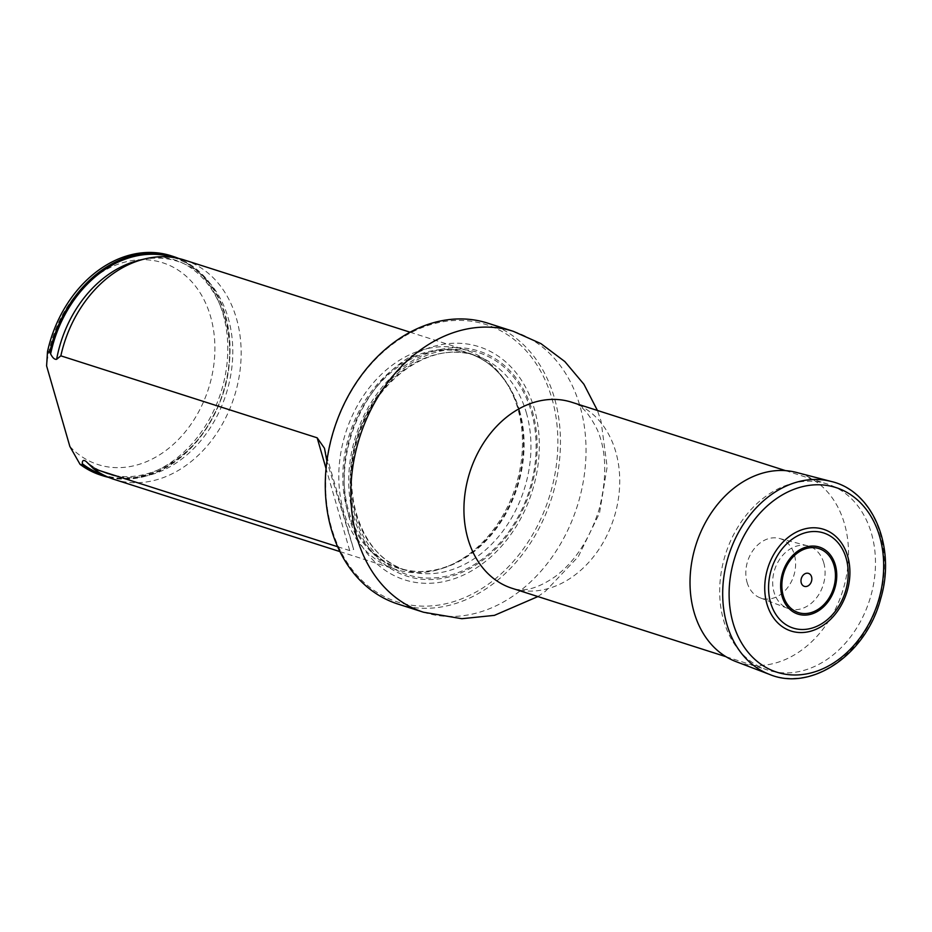 <?xml version="1.0" encoding="UTF-8"?>
<svg xmlns="http://www.w3.org/2000/svg" width="932" height="932" viewBox="0 0 932 932"><rect width="100%" height="100%" fill="white"/><g stroke="black" fill="none" stroke-linecap="round" stroke-linejoin="round"><path stroke-width="0.7" stroke-dasharray="4.66 3.5" d="M772.931 491.642A97.685 75.597 107.7 0 0 719.725 587.976A97.685 75.597 107.7 0 0 767.828 670.096A97.685 75.597 107.7 0 0 869.591 600.08A97.685 75.597 107.7 0 0 827.336 483.999A97.685 75.597 107.7 0 0 772.931 491.642M405.012 335.951A145.613 112.679 -72.3 0 1 555.53 470.73A145.613 112.679 -72.3 0 1 364.727 583.071A145.613 112.679 -72.3 0 1 405.012 335.951M410.884 356.292A122.337 94.668 -72.3 0 1 537.356 469.53A122.337 94.668 -72.3 0 1 377.041 563.93A122.337 94.668 -72.3 0 1 410.884 356.292M397.952 604.053A147.454 114.112 107.7 0 0 551.558 498.364A147.454 114.112 107.7 0 0 487.786 323.159M459.697 560.388A115.172 89.123 -72.3 0 1 450.168 565.316A115.172 89.123 -72.3 0 1 395.552 569.394A115.172 89.123 -72.3 0 1 345.749 432.541A115.172 89.123 -72.3 0 1 465.72 350.001A115.172 89.123 -72.3 0 1 507.835 385.009A115.172 89.123 -72.3 0 1 459.697 560.388M69.853 446.451A105.957 81.993 107.7 0 0 201.312 406.643A105.957 81.993 107.7 0 0 159.512 261.834A105.957 81.993 107.7 0 0 46.6 365.903M100.889 475.157A115.172 89.123 107.7 0 0 220.861 392.605A115.172 89.123 107.7 0 0 171.057 255.764M108.753 477.405A115.172 89.123 107.7 0 0 223.086 393.316A115.172 89.123 107.7 0 0 178.758 258.49M337.629 546.723L349.71 550.579L353.671 549.461L326.887 461.165M184.396 260.028A115.172 89.123 -72.3 0 1 241.108 356.84A115.172 89.123 -72.3 0 1 178.373 470.415A115.172 89.123 -72.3 0 1 114.228 479.421M735.907 661.58A99.386 76.913 107.7 0 0 842.54 591.424A99.386 76.913 107.7 0 0 796.406 472.419M823.76 562.823A32.876 25.432 -72.3 0 1 816.35 598.053A32.876 25.432 -72.3 0 1 787.855 608.41A32.876 25.432 -72.3 0 1 774.014 592.111A32.876 25.432 -72.3 0 1 780.608 557.953A32.876 25.432 -72.3 0 1 807.858 545.849A32.876 25.432 -72.3 0 1 823.76 562.823M747.08 582.372A31.245 24.174 107.7 0 0 760.221 597.866A31.245 24.174 107.7 0 0 793.738 575.813A31.245 24.174 107.7 0 0 779.245 538.416A31.245 24.174 107.7 0 0 753.336 549.915A31.245 24.174 107.7 0 0 747.08 582.372M512.076 588.302A97.685 75.597 107.7 0 0 613.838 518.285A97.685 75.597 107.7 0 0 571.596 402.205C580.298 403.661 588.908 412.934 597.424 430.036C606.604 451.717 607.14 478.256 599.043 509.653C589.408 539.628 574.788 561.938 555.169 576.593C531.24 593.102 518.891 590.247 512.076 588.302M423.524 612.231A147.454 114.112 107.7 0 0 577.129 506.542A147.454 114.112 107.7 0 0 513.357 331.338M532.323 411A118.143 91.418 -72.3 0 1 472.757 566.912A118.143 91.418 -72.3 0 1 353.554 516.258A118.143 91.418 -72.3 0 1 413.132 360.346A118.143 91.418 -72.3 0 1 532.323 411M518.809 410.045A113.238 87.631 -72.3 0 1 461.713 559.491A113.238 87.631 -72.3 0 1 452.335 564.338A113.238 87.631 -72.3 0 1 347.799 512.099A113.238 87.631 -72.3 0 1 393.584 368.944A113.238 87.631 -72.3 0 1 509.035 387.06A113.238 87.631 -72.3 0 1 518.809 410.045M519.485 410.499A112.9 87.363 -72.3 0 1 495.475 529.679A112.9 87.363 -72.3 0 1 399.688 568.322A112.9 87.363 -72.3 0 1 350.863 434.184A112.9 87.363 -72.3 0 1 468.458 353.263A112.9 87.363 -72.3 0 1 519.485 410.499M526.335 412.69A112.9 87.363 -72.3 0 1 502.325 531.869A112.9 87.363 -72.3 0 1 406.538 570.512A112.9 87.363 -72.3 0 1 357.713 436.374A112.9 87.363 -72.3 0 1 475.308 355.453A112.9 87.363 -72.3 0 1 526.335 412.69M531.345 411.769A116.582 90.218 -72.3 0 1 424.526 577.933A116.582 90.218 -72.3 0 1 373.569 401.389A116.582 90.218 -72.3 0 1 531.345 411.769A116.582 90.218 -72.3 0 1 424.526 577.933A116.582 90.218 -72.3 0 1 373.569 401.389A116.582 90.218 -72.3 0 1 531.345 411.758M173.201 257.453A114.217 88.389 -72.3 0 1 222.841 393.234A114.217 88.389 -72.3 0 1 103.615 475.029M85.662 461.049C121.952 494.449 186.517 472.221 214.36 413.738C256.149 336.242 206.578 239.524 139.753 260.121A111.887 86.583 -72.3 0 1 228.037 387.432A111.887 86.583 -72.3 0 1 86.128 461.48M349.71 550.579L326.049 468.598M769.494 674.395A101.367 78.451 107.7 0 0 878.247 602.841A101.367 78.451 107.7 0 0 831.193 481.46M726.028 656.722L767.828 670.096M785.536 470.637L827.336 483.999M537.915 596.562L545.488 591.203L578.306 556.637L599.497 513.194L607.14 466.909L601.024 421.019L597.435 410.476M450.168 565.316L452.335 564.338C434.195 572.283 416.639 573.611 399.688 568.322L406.538 570.512C361.301 558.023 337.862 490.651 359.985 432.227C378.73 376.178 433.566 340.448 475.308 355.453L468.458 353.263C485.339 358.797 498.865 370.062 509.035 387.06L507.835 385.009M324.476 448.234L353.682 549.449M339.924 551.593L395.552 569.394M410.08 332.2L465.72 350.001M760.221 597.866L787.855 608.41M779.245 538.416L807.858 545.849"/><path stroke-width="1.4" d="M597.435 410.476L583.91 384.24L564.839 361.569L540.921 343.617L513.357 331.338L487.786 323.159A147.454 114.112 107.7 0 0 405.665 334.693A147.454 114.112 107.7 0 0 325.338 480.108A147.454 114.112 107.7 0 0 397.952 604.053L423.524 612.231L461.864 618.708L494.403 615.365L537.915 596.562M178.758 258.49A115.172 89.123 107.7 0 0 173.27 256.475L171.057 255.764A115.172 89.123 107.7 0 0 47.509 351.574L46.6 365.903L69.853 446.451L80.059 464.346A115.172 89.123 107.7 0 0 100.889 475.157L103.114 475.868A115.172 89.123 107.7 0 0 108.753 477.405M337.629 546.723L93.398 468.61L86.128 461.48C83.472 459.604 82.202 460.35 82.319 463.705L82.284 465.056A115.172 89.123 107.7 0 0 103.114 475.868M173.27 256.475A115.172 89.123 107.7 0 0 49.734 352.284L50.631 353.939C52.635 357.888 54.627 359.682 56.631 359.309L60.848 355.838L317.16 437.807L324.464 448.234L326.887 461.165M82.284 465.056L80.059 464.346M47.509 351.574L49.734 352.284M60.848 355.838A115.172 89.123 -72.3 0 1 145.392 258.793A115.172 89.123 -72.3 0 1 184.396 260.028L410.08 332.2M339.924 551.593L114.228 479.421A115.172 89.123 -72.3 0 1 93.398 468.61M766.919 603.948A53.404 41.323 107.7 0 0 799.4 632.525A53.404 41.323 107.7 0 0 840 607.419A53.404 41.323 107.7 0 0 849.751 576.92A53.404 41.323 107.7 0 0 802.336 529.621A53.404 41.323 107.7 0 0 766.919 603.948M801.264 582.908A6.815 5.277 107.7 0 0 810.479 583.514A6.815 5.277 107.7 0 0 807.496 573.192A6.815 5.277 107.7 0 0 801.264 582.908M831.193 481.46L796.406 472.419A99.386 76.913 107.7 0 0 714.005 509A99.386 76.913 107.7 0 0 694.084 612.266A99.386 76.913 107.7 0 0 735.907 661.58L769.494 674.395C811.667 692.127 866.527 654.043 880.682 598.728C896.246 547.317 873.098 491.059 831.193 481.46A101.367 78.451 107.7 0 0 747.149 518.774A101.367 78.451 107.7 0 0 726.832 624.102A101.367 78.451 107.7 0 0 769.494 674.395M785.536 470.637L571.596 402.205A97.685 75.597 107.7 0 0 517.178 409.847A97.685 75.597 107.7 0 0 463.973 506.192A97.685 75.597 107.7 0 0 512.076 588.302L726.028 656.722M513.357 331.338A147.454 114.112 107.7 0 0 431.236 342.871A147.454 114.112 107.7 0 0 350.921 488.286A147.454 114.112 107.7 0 0 423.524 612.231M50.631 353.939A114.217 88.389 -72.3 0 1 173.201 257.453M103.615 475.029A114.217 88.389 -72.3 0 1 82.319 463.705M56.631 359.309A111.887 86.583 -72.3 0 1 139.753 260.121L145.392 258.793M326.049 468.598L317.16 437.807M770.613 602.748A49.932 38.631 107.7 0 0 838.183 607.186A49.932 38.631 107.7 0 0 816.362 531.578A49.932 38.631 107.7 0 0 770.613 602.748M783.229 595.56A33.61 26.003 107.7 0 0 828.711 598.542A33.61 26.003 107.7 0 0 814.02 547.655A33.61 26.003 107.7 0 0 783.229 595.56M782.076 596.282A35.195 27.238 107.7 0 0 829.701 599.404A35.195 27.238 107.7 0 0 814.323 546.117A35.195 27.238 107.7 0 0 782.076 596.282M733.076 623.042A96.928 75.003 107.7 0 0 864.255 631.663A96.928 75.003 107.7 0 0 821.884 484.896A96.928 75.003 107.7 0 0 733.076 623.042M840 607.419C845.662 598.018 848.912 587.859 849.751 576.92"/></g></svg>
